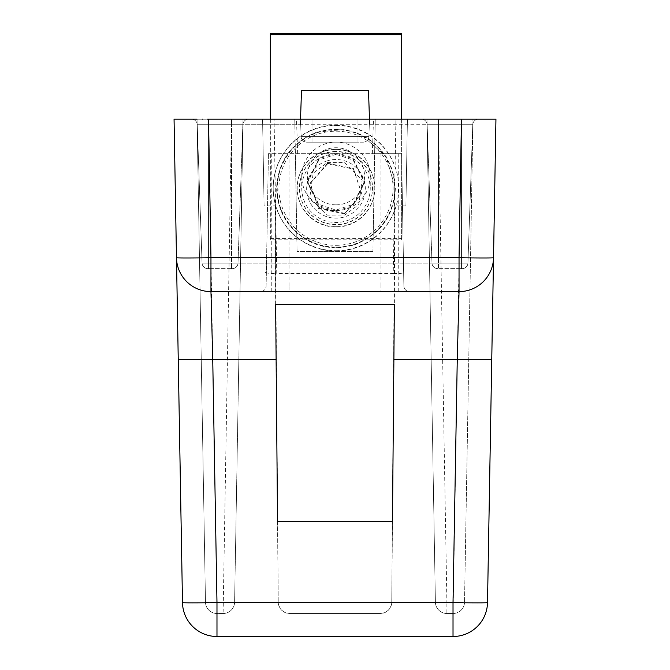<?xml version="1.0" encoding="UTF-8"?>
<svg xmlns="http://www.w3.org/2000/svg" width="670" height="670" viewBox="0 0 670 670"><rect width="100%" height="100%" fill="white"/><g stroke="black" fill="none" stroke-linecap="round" stroke-linejoin="round"><path stroke-width="0.5" stroke-dasharray="3.35 2.51" d="M335 119.185L296.492 119.185L335 119.185M335 153.673L297.689 153.673L335 153.673M174.058 119.185L182.491 602.615A34.488 34.488 0 0 0 216.98 636.5L453.02 636.5A34.488 34.488 0 0 0 487.509 602.615L495.942 119.185L472.953 119.185L464.519 602.213A11.499 11.499 0 0 1 453.029 613.511L446.89 613.511L446.89 602.213L464.519 602.213A11.499 11.499 0 0 1 453.029 613.511A11.499 11.499 0 0 0 464.519 602.213L472.953 119.185L191.494 119.185A5.745 5.745 0 0 1 197.24 124.729A5.745 5.745 0 0 0 191.494 119.185A5.745 5.745 0 0 1 197.24 124.729A5.745 5.745 0 0 0 191.494 119.185A5.745 5.745 0 0 1 197.24 124.729A5.745 5.745 0 0 0 191.494 119.185A5.745 5.745 0 0 1 197.24 124.729A5.745 5.745 0 0 0 191.494 119.185L248.587 119.185L208.537 119.185L248.587 119.185L231.535 119.185L243.034 119.185L234.601 602.213A11.499 11.499 0 0 1 223.11 613.511L216.971 613.511A11.499 11.499 0 0 1 205.481 602.213L197.047 119.185L174.058 119.185M426.966 119.185L407.427 119.185L405.911 205.874L394.781 205.874L391.766 602.112C390.995 608.996 387.159 612.79 380.275 613.511L289.725 613.511L380.275 613.511A11.499 11.499 0 0 0 391.766 602.112L392.469 521.536L277.531 521.536L278.234 602.112L275.219 205.874L264.089 205.874L262.573 119.185L243.034 119.185L234.601 602.213A11.499 11.499 0 0 1 223.11 613.511A11.499 11.499 0 0 0 234.601 602.213L216.971 602.213L216.971 613.511L223.11 613.511L231.535 119.185L231.535 124.729L242.841 124.729A5.745 5.745 0 0 1 248.587 119.185A5.745 5.745 0 0 0 242.841 124.729A5.745 5.745 0 0 1 248.587 119.185A5.745 5.745 0 0 0 242.841 124.729L238.009 263.084L242.841 124.729A5.745 5.745 0 0 1 248.587 119.185A5.745 5.745 0 0 0 242.841 124.729L231.535 124.729L231.535 119.185L231.535 124.729L208.546 124.729L208.537 119.185L478.506 119.185L421.413 119.185L438.465 119.185L426.966 119.185L435.399 602.213A11.499 11.499 0 0 0 446.89 613.511A11.499 11.499 0 0 1 435.399 602.213L426.966 119.185M300.319 124.729L300.512 119.185L294.767 119.185L297.07 251.384L372.93 251.384L375.234 119.185L369.488 119.185L368.483 90.442L301.517 90.442L300.319 124.729L197.24 124.729L208.546 124.729L197.24 124.729L202.072 263.084L197.24 124.729L202.072 263.084L197.24 124.729L202.072 263.084L197.24 124.729L208.546 124.729L208.546 119.185L216.971 602.213L205.481 602.213A11.499 11.499 0 0 0 216.971 613.511A11.499 11.499 0 0 1 205.481 602.213L197.047 119.185M278.234 602.112A11.499 11.499 0 0 0 289.725 613.511C282.841 612.79 279.005 608.996 278.234 602.112L391.766 602.112M196.494 119.185L202.164 119.185L196.494 119.185M202.642 119.185L207.449 119.185L202.642 119.185M462.107 119.185L462.744 119.185M473.506 119.185L477.258 119.185L473.506 119.185M477.45 119.185L478.447 119.185L477.45 119.185M405.911 205.874L407.427 119.185L395.928 119.185L393.231 273.628L276.769 273.628L274.072 119.185L294.767 119.185L295.37 153.673L268.435 153.673L401.565 153.673L403.876 285.973A5.745 5.745 0 0 0 409.621 291.618L260.379 291.618L409.621 291.618A5.745 5.745 0 0 1 403.876 285.973L401.565 153.673L374.63 153.673L372.93 251.384L297.07 251.384L295.37 153.673L374.63 153.673L375.234 119.185L395.928 119.185M274.072 119.185L262.573 119.185L264.089 205.874M210.958 291.618A34.488 34.488 0 0 1 176.478 257.732A34.488 34.488 0 0 0 210.958 291.618L459.042 291.618A34.488 34.488 0 0 0 493.522 257.732M275.63 304.214L275.219 205.874M394.781 205.874L394.37 304.214M438.465 119.185L438.465 263.084L461.454 263.084L438.465 263.084L438.465 124.729L438.465 263.084L438.465 124.729L427.159 124.729L472.76 124.729A5.745 5.745 0 0 1 478.506 119.185A5.745 5.745 0 0 0 472.76 124.729A5.745 5.745 0 0 1 478.506 119.185A5.745 5.745 0 0 0 472.76 124.729A5.745 5.745 0 0 1 478.506 119.185A5.745 5.745 0 0 0 472.76 124.729A5.745 5.745 0 0 1 478.506 119.185A5.745 5.745 0 0 0 472.76 124.729L467.928 263.084L472.76 124.729A5.745 5.745 0 0 1 478.506 119.185A5.745 5.745 0 0 0 472.76 124.729L461.454 124.729L461.454 119.185L461.454 124.729L438.465 124.729L438.465 119.185L446.89 602.213L435.399 602.213A11.499 11.499 0 0 0 446.89 613.511L453.029 613.511L461.454 119.185L461.454 124.729L472.76 124.729L427.159 124.729A5.745 5.745 0 0 0 421.413 119.185A5.745 5.745 0 0 1 427.159 124.729A5.745 5.745 0 0 0 421.413 119.185A5.745 5.745 0 0 1 427.159 124.729L431.991 263.084L427.159 124.729A5.745 5.745 0 0 0 421.413 119.185A5.745 5.745 0 0 1 427.159 124.729L438.465 124.729L438.465 119.185L438.465 124.729L461.454 124.729L461.454 119.185L461.454 124.729L472.76 124.729A5.745 5.745 0 0 1 478.506 119.185M368.877 136.63L369.488 119.185L368.877 136.63L369.488 119.185L368.877 136.63L369.488 119.185L369.681 124.729L368.483 90.442L369.488 119.185L368.877 136.63A5.745 5.745 0 0 1 363.132 142.174L306.868 142.174L363.132 142.174A5.745 5.745 0 0 0 368.877 136.63A5.745 5.745 0 0 1 363.132 142.174A5.745 5.745 0 0 0 368.877 136.63A5.745 5.745 0 0 1 363.132 142.174A5.745 5.745 0 0 0 368.877 136.63L357.989 136.63L357.989 119.185L357.989 136.63L368.877 136.63L312.011 136.63L357.989 136.63L357.989 119.185L357.989 136.63L368.877 136.63L301.123 136.63A5.745 5.745 0 0 0 306.868 142.174L357.989 142.174L306.868 142.174A5.745 5.745 0 0 1 301.123 136.63A5.745 5.745 0 0 0 306.868 142.174A5.745 5.745 0 0 1 301.123 136.63A5.745 5.745 0 0 0 306.868 142.174A5.745 5.745 0 0 1 301.123 136.63L357.989 136.63L357.989 119.185L357.989 136.63L368.877 136.63A5.745 5.745 0 0 1 363.132 142.174A5.745 5.745 0 0 0 368.877 136.63A5.745 5.745 0 0 1 363.132 142.174M369.488 119.185L300.512 119.185L301.517 90.442L368.483 90.442L301.517 90.442L300.512 119.185L301.123 136.63L357.989 136.63L301.123 136.63A5.745 5.745 0 0 0 306.868 142.174A5.745 5.745 0 0 1 301.123 136.63A5.745 5.745 0 0 0 306.868 142.174M300.512 119.185L301.123 136.63M393.231 273.628C400.166 273.553 404.01 273.151 404.747 272.422M265.253 272.422C265.99 273.151 269.834 273.553 276.769 273.628M394.781 257.138L275.219 257.138L394.781 257.138M398.231 153.673L398.231 285.973L266.124 285.973L268.435 153.673L266.124 285.973A5.745 5.745 0 0 1 260.379 291.618A5.745 5.745 0 0 0 266.124 285.973A5.745 5.745 0 0 1 260.379 291.618M472.76 124.729L208.546 124.729L208.546 119.185L208.546 263.084L208.546 124.729L208.546 263.084L231.535 263.084L231.535 124.729L231.535 263.084L208.546 263.084L208.546 124.729L197.24 124.729L208.546 124.729L208.546 263.084L231.535 263.084L231.535 124.729L231.535 268.628L208.546 268.628L232.264 268.628A5.745 5.745 0 0 0 238.009 263.084A5.745 5.745 0 0 1 232.264 268.628L231.535 268.628L231.535 263.084L208.546 263.084L208.546 119.185L208.546 124.729L242.841 124.729L231.535 124.729L231.535 119.185M369.681 124.729L461.454 124.729L461.454 263.084L208.546 263.084L461.454 263.084L461.454 124.729L461.454 263.084L461.454 124.729L461.454 263.084L438.465 263.084L438.465 268.628L461.454 268.628L437.736 268.628A5.745 5.745 0 0 1 431.991 263.084A5.745 5.745 0 0 0 437.736 268.628L438.465 268.628L438.465 263.084L461.454 263.084L461.454 119.185M208.546 268.628L207.817 268.628A5.745 5.745 0 0 1 202.072 263.084A5.745 5.745 0 0 0 207.817 268.628L208.546 268.628L207.817 268.628A5.745 5.745 0 0 1 202.072 263.084A5.745 5.745 0 0 0 207.817 268.628L208.546 268.628L208.546 263.084L202.072 263.084A5.745 5.745 0 0 0 207.817 268.628L208.546 268.628L208.546 263.084L208.546 268.628L208.546 263.084L202.072 263.084L208.546 263.084L208.546 268.628L207.817 268.628A5.745 5.745 0 0 1 202.072 263.084A5.745 5.745 0 0 0 207.817 268.628A5.745 5.745 0 0 1 202.072 263.084L208.546 263.084L208.546 268.628M232.264 268.628A5.745 5.745 0 0 0 238.009 263.084A5.745 5.745 0 0 1 232.264 268.628A5.745 5.745 0 0 0 238.009 263.084L231.535 263.084L238.009 263.084A5.745 5.745 0 0 1 232.264 268.628A5.745 5.745 0 0 0 238.009 263.084L231.535 263.084L231.535 268.628L231.535 263.084L238.009 263.084A5.745 5.745 0 0 1 232.264 268.628M462.183 268.628L461.454 268.628L462.183 268.628A5.745 5.745 0 0 0 467.928 263.084A5.745 5.745 0 0 1 462.183 268.628L461.454 268.628L462.183 268.628A5.745 5.745 0 0 0 467.928 263.084A5.745 5.745 0 0 1 462.183 268.628L461.454 268.628L461.454 263.084L467.928 263.084A5.745 5.745 0 0 1 462.183 268.628L461.454 268.628L461.454 263.084L461.454 268.628L461.454 263.084L467.928 263.084L461.454 263.084L461.454 268.628L461.454 263.084L467.928 263.084A5.745 5.745 0 0 1 462.183 268.628A5.745 5.745 0 0 0 467.928 263.084L461.454 263.084L467.928 263.084A5.745 5.745 0 0 1 462.183 268.628A5.745 5.745 0 0 0 467.928 263.084A5.745 5.745 0 0 1 462.183 268.628A5.745 5.745 0 0 0 467.928 263.084A5.745 5.745 0 0 1 462.183 268.628M437.736 268.628A5.745 5.745 0 0 1 431.991 263.084A5.745 5.745 0 0 0 437.736 268.628A5.745 5.745 0 0 1 431.991 263.084L438.465 263.084L431.991 263.084A5.745 5.745 0 0 0 437.736 268.628A5.745 5.745 0 0 1 431.991 263.084L438.465 263.084L438.465 268.628L438.465 263.084L431.991 263.084A5.745 5.745 0 0 0 437.736 268.628M335.988 153.129L318.861 158.823L307.446 181.612L318.861 204.4L335.988 210.095L353.115 204.4L364.53 181.612L353.115 158.823L335.988 153.129M335.988 154.334L318.861 160.03L307.446 182.818L318.861 205.606L335.988 211.301L353.115 205.606L364.53 182.818L353.115 160.03L335.988 154.334M401.632 119.185L401.632 239.785L270.345 239.785L270.345 119.185M270.345 239.785L270.345 33.5M401.632 239.785L401.632 238.579L270.345 238.579M401.632 238.579L401.632 33.5M335.988 125.474A62.787 62.779 0 0 1 398.776 188.253A62.787 62.779 0 0 1 335.988 251.032A62.787 62.779 0 0 1 273.201 188.253A62.787 62.779 0 0 1 335.988 125.474M335.988 250.706A62.787 62.779 180 0 0 398.776 187.935A62.787 62.779 180 0 0 335.988 125.156A62.787 62.779 180 0 0 273.201 187.935A62.787 62.779 180 0 0 335.988 250.706M335.988 149.444A38.818 38.81 180 0 0 297.17 188.253A38.818 38.81 180 0 0 335.988 227.055A38.818 38.81 180 0 0 374.806 188.253A38.818 38.81 180 0 0 335.988 149.444M335.988 151.688A36.532 36.523 180 0 0 299.457 188.211A36.532 36.523 180 0 0 335.988 224.735A36.532 36.523 180 0 0 372.52 188.211A36.532 36.523 180 0 0 335.988 151.688M335.988 151.445A36.532 36.523 180 0 0 299.457 187.969A36.532 36.523 180 0 0 335.988 224.5A36.532 36.523 180 0 0 372.52 187.969A36.532 36.523 180 0 0 335.988 151.445M335.988 226.736A38.818 38.81 -0 0 1 297.17 187.935A38.818 38.81 -0 0 1 335.988 149.125A38.818 38.81 -0 0 1 374.806 187.935A38.818 38.81 -0 0 1 335.988 226.736M335.988 210.64A34.245 34.245 180 0 0 370.234 176.394A34.245 34.245 180 0 0 335.988 142.149A34.245 34.245 180 0 0 301.743 176.394A34.245 34.245 180 0 0 335.988 210.64M335.988 154.008A34.245 34.245 -0 0 1 370.234 188.253A34.245 34.245 -0 0 1 335.988 222.49A34.245 34.245 -0 0 1 301.743 188.253A34.245 34.245 -0 0 1 335.988 154.008M335.988 204.827A28.542 28.534 180 0 0 364.53 176.294A28.542 28.534 180 0 0 335.988 147.76A28.542 28.534 180 0 0 307.446 176.294A28.542 28.534 180 0 0 335.988 204.827M335.988 245.321A57.084 57.076 180 0 0 393.072 188.253A57.084 57.076 180 0 0 335.988 131.178A57.084 57.076 180 0 0 278.913 188.253A57.084 57.076 180 0 0 335.988 245.321M327.555 163.874L310.143 183.664L318.577 208.638L344.422 213.822L361.842 194.032L353.4 169.058L327.555 163.874L327.555 163.279L310.143 183.069L318.577 208.638M310.143 183.664L310.143 183.069M353.4 169.058L353.4 168.455L327.555 163.279M361.842 194.032L353.4 168.455M344.422 213.822L361.842 193.429M318.577 208.043L344.422 213.227M197.24 124.729A5.745 5.745 0 0 0 191.494 119.185A5.745 5.745 0 0 1 197.24 124.729A5.745 5.745 0 0 0 191.494 119.185M312.011 119.185L312.011 142.174L312.011 119.185M357.989 142.174L357.989 136.63L357.989 142.174M271.769 291.618L271.769 153.673M398.231 291.618L398.231 285.973L403.876 285.973A5.745 5.745 0 0 0 409.621 291.618M266.124 285.973L289.013 285.973L289.013 291.618M289.013 153.673L289.013 285.973L380.987 285.973L380.987 291.618M380.987 153.673L380.987 285.973L403.876 285.973M202.072 263.084A5.745 5.745 0 0 0 207.817 268.628A5.745 5.745 0 0 1 202.072 263.084L208.546 263.084L202.072 263.084A5.745 5.745 0 0 0 207.817 268.628A5.745 5.745 0 0 1 202.072 263.084M335.988 129.302A59.027 59.01 -0 0 1 354.874 244.232A59.027 59.01 -0 0 1 277.748 197.885A59.027 59.01 -0 0 1 335.988 129.302M317.195 132.735A58.742 58.734 -0 0 1 391.649 169.585A58.742 58.734 -0 0 1 354.79 244.022A58.742 58.734 -0 0 1 280.336 207.172A58.742 58.734 -0 0 1 317.195 132.735M326.6 161.051A29.329 29.329 -0 0 1 363.776 179.451A29.329 29.329 -0 0 1 345.377 216.628A29.329 29.329 -0 0 1 308.2 198.228A29.329 29.329 -0 0 1 326.6 161.051M327.144 162.651L344.631 162.584L362.185 180.004L358.785 204.492L344.841 215.036L327.345 215.112L309.791 197.692L313.192 173.203L327.144 162.651M297.689 153.673L296.492 119.185M372.311 153.673L373.508 119.185M307.446 182.818L307.446 181.612M364.53 182.818L364.53 181.612M316.985 132.09L343.945 129.503L360.854 134.427L386.004 156.336L395.375 188.345C393.901 215.74 380.443 234.492 354.991 244.6C339.724 249.525 324.799 248.603 310.21 241.837C288.778 230.438 277.573 212.608 276.601 188.345C278.075 160.942 291.534 142.191 316.985 132.09M370.234 176.394L370.234 188.253M301.743 176.394L301.743 188.253"/><path stroke-width="1" d="M178.254 359.396A34.488 0.603 -1 0 0 212.733 359.396L210.958 291.618L210.958 257.732L459.042 257.732L461.463 119.185L478.506 119.185L461.454 119.185L495.942 119.185L487.509 602.615A34.488 34.488 0 0 1 453.02 636.5L216.98 636.5A34.488 34.488 0 0 1 182.491 602.615A34.488 0.603 -1 0 0 216.98 602.615L216.98 636.5A34.488 34.488 0 0 1 182.491 602.615L174.058 119.185L197.047 119.185M191.662 119.185L196.494 119.185L191.662 119.185M202.164 119.185L202.642 119.185L202.164 119.185M207.449 119.185L208.537 119.185L207.449 119.185M462.744 119.185L462.107 119.185M461.463 119.185L208.537 119.185L210.958 257.732A34.488 0.603 -1 0 1 176.478 257.732A34.488 34.488 0 0 0 210.958 291.618L459.042 291.618L457.267 359.396L393.885 359.396L392.469 521.536L277.531 521.536L275.63 304.214L394.37 304.214L393.885 359.396M459.042 257.732A34.488 0.603 1 0 0 493.522 257.732A34.488 34.488 0 0 1 459.042 291.618L459.042 257.732M276.115 359.396L212.733 359.396L216.98 602.615L453.02 602.615A34.488 0.603 1 0 0 487.509 602.615A34.488 34.488 0 0 1 453.02 636.5L453.02 602.615L457.267 359.396A34.488 0.603 -179 0 0 491.746 359.396M369.488 119.185L368.483 90.442L301.517 90.442L300.512 119.185M270.345 119.185L270.345 34.706L401.632 34.706L401.632 119.185M270.345 34.706L270.345 33.5L401.632 33.5L401.632 34.706M210.958 291.618A34.488 34.488 0 0 1 176.478 257.732M493.522 257.732A34.488 34.488 0 0 1 459.042 291.618"/></g></svg>
